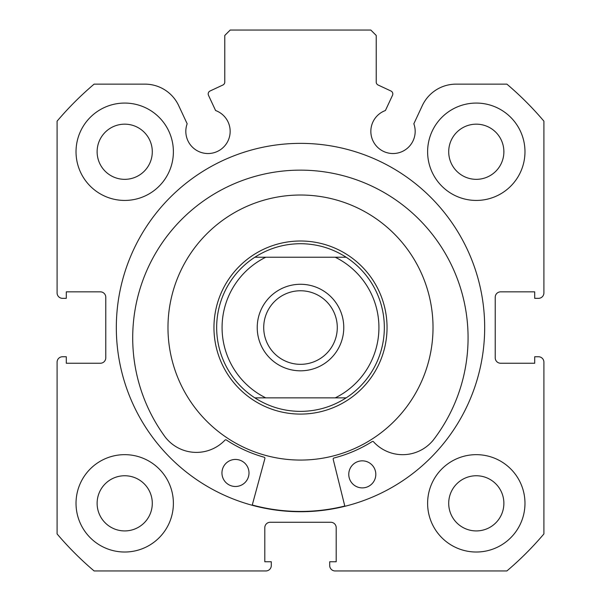 <?xml version="1.0" encoding="UTF-8"?>
<svg xmlns="http://www.w3.org/2000/svg" width="601" height="601" viewBox="0 0 601 601"><rect width="100%" height="100%" fill="white"/><g stroke="black" fill="none" stroke-linecap="round" stroke-linejoin="round"><path stroke-width="0.9" d="M336.522 455.077A132.52 132.52 0 0 0 428.032 291.523A132.52 132.52 0 0 0 264.478 200.013A132.52 132.52 0 0 0 172.968 363.567A132.52 132.52 0 0 0 336.522 455.077M252.262 505.013A183.906 183.906 0 0 0 344.794 506.034M392.506 95.311A3.245 3.245 0 0 0 390.935 90.999L378.097 85.011A3.245 3.245 0 0 1 376.226 82.074L376.226 35.459L370.817 30.05L230.183 30.05L224.774 35.459L224.774 82.074A3.245 3.245 0 0 1 222.903 85.011L210.065 90.999A3.245 3.245 0 0 0 208.494 95.311L215.586 110.524A22.177 22.177 0 0 1 207.999 153.533A22.177 22.177 0 0 1 187.159 123.776L178.692 105.626A37.217 37.217 0 0 0 144.961 84.14L94.109 84.14A319.131 319.131 0 0 0 57.095 121.154L57.095 292.927A5.409 5.409 0 0 0 62.504 298.336L66.29 298.336L66.29 291.846L100.367 291.846A5.409 5.409 0 0 1 105.776 297.255L105.776 357.835A5.409 5.409 0 0 1 100.367 363.244L66.29 363.244L66.29 356.754L62.504 356.754A5.409 5.409 0 0 0 57.095 362.163L57.095 533.936A319.131 319.131 0 0 0 94.109 570.95L265.882 570.95A5.409 5.409 0 0 0 271.291 565.541L271.291 561.755L264.801 561.755L264.801 527.678A5.409 5.409 0 0 1 270.21 522.269L330.79 522.269A5.409 5.409 0 0 1 336.199 527.678L336.199 561.755L329.709 561.755L329.709 565.541A5.409 5.409 0 0 0 335.118 570.95L506.891 570.95A319.131 319.131 0 0 0 543.905 533.936L543.905 362.163A5.409 5.409 0 0 0 538.496 356.754L534.71 356.754L534.71 363.244L500.633 363.244A5.409 5.409 0 0 1 495.224 357.835L495.224 297.255A5.409 5.409 0 0 1 500.633 291.846L534.71 291.846L534.71 298.336L538.496 298.336A5.409 5.409 0 0 0 543.905 292.927L543.905 121.154A319.131 319.131 0 0 0 506.891 84.14L456.039 84.14A37.217 37.217 0 0 0 422.308 105.626L413.841 123.776A22.177 22.177 0 0 1 393.001 153.533A22.177 22.177 0 0 1 385.414 110.524L392.506 95.311M484.676 327.545A184.176 184.176 0 0 0 300.5 143.369A184.176 184.176 0 0 0 116.324 327.545A184.176 184.176 0 0 0 300.5 511.721A184.176 184.176 0 0 0 484.676 327.545M427.612 503.337A48.681 48.681 0 0 0 476.292 552.018A48.681 48.681 0 0 0 524.973 503.337A48.681 48.681 0 0 0 476.292 454.656A48.681 48.681 0 0 0 427.612 503.337M76.026 503.337A48.681 48.681 0 0 0 124.707 552.018A48.681 48.681 0 0 0 173.388 503.337A48.681 48.681 0 0 0 124.707 454.656A48.681 48.681 0 0 0 76.026 503.337M427.612 151.752A48.681 48.681 0 0 0 476.292 200.434A48.681 48.681 0 0 0 524.973 151.752A48.681 48.681 0 0 0 476.292 103.071A48.681 48.681 0 0 0 427.612 151.752M76.026 151.752A48.681 48.681 0 0 0 124.707 200.434A48.681 48.681 0 0 0 173.388 151.752A48.681 48.681 0 0 0 124.707 103.071A48.681 48.681 0 0 0 76.026 151.752M152.293 151.752A27.586 27.586 0 0 1 124.707 179.338A27.586 27.586 0 0 1 97.122 151.752A27.586 27.586 0 0 1 124.707 124.167A27.586 27.586 0 0 1 152.293 151.752M503.878 151.752A27.586 27.586 0 0 1 476.292 179.338A27.586 27.586 0 0 1 448.707 151.752A27.586 27.586 0 0 1 476.292 124.167A27.586 27.586 0 0 1 503.878 151.752M152.293 503.337A27.586 27.586 0 0 1 124.707 530.923A27.586 27.586 0 0 1 97.122 503.337A27.586 27.586 0 0 1 124.707 475.752A27.586 27.586 0 0 1 152.293 503.337M503.878 503.337A27.586 27.586 0 0 1 476.292 530.923A27.586 27.586 0 0 1 448.707 503.337A27.586 27.586 0 0 1 476.292 475.752A27.586 27.586 0 0 1 503.878 503.337M344.861 506.297L333.194 459.307A1.082 1.082 0 0 1 333.976 458A134.684 134.684 0 0 0 372.147 441.592A1.082 1.082 0 0 1 373.522 441.78A39.373 39.373 0 0 0 432.525 440.969L432.57 441.006A167.687 167.687 0 0 0 302.243 170.151A167.687 167.687 0 0 0 165.951 438.046L165.989 438.009A39.373 39.373 0 0 0 224.969 440.135A1.082 1.082 0 0 1 226.344 439.977A134.684 134.684 0 0 0 264.139 457.226A1.082 1.082 0 0 1 264.891 458.555L252.195 505.276M375.813 474.52A13.522 13.522 0 0 1 362.14 487.892A13.522 13.522 0 0 1 348.768 474.219A13.522 13.522 0 0 1 362.441 460.847A13.522 13.522 0 0 1 375.813 474.52M248.994 473.115A13.522 13.522 0 0 1 235.322 486.487A13.522 13.522 0 0 1 221.949 472.814A13.522 13.522 0 0 1 235.622 459.442A13.522 13.522 0 0 1 248.994 473.115M300.5 370.817A43.272 43.272 0 0 1 257.228 327.545A43.272 43.272 0 0 1 300.5 284.273A43.272 43.272 0 0 1 343.772 327.545A43.272 43.272 0 0 1 300.5 370.817M300.5 290.764A36.781 36.781 0 0 0 263.719 327.545A36.781 36.781 0 0 0 300.5 364.326A36.781 36.781 0 0 0 337.281 327.545A36.781 36.781 0 0 0 300.5 290.764M300.5 414.089A86.544 86.544 0 0 0 387.044 327.545A86.544 86.544 0 0 0 300.5 241.001A86.544 86.544 0 0 0 213.956 327.545A86.544 86.544 0 0 0 300.5 414.089M254.847 397.862A83.839 83.839 0 0 1 254.847 257.228L265.762 257.228A78.43 78.43 0 0 0 265.762 397.862L254.847 397.862A83.839 83.839 0 0 1 254.847 257.228C268.76 248.318 283.98 243.811 300.5 243.705C317.02 243.811 332.24 248.318 346.153 257.228A83.839 83.839 0 0 1 346.153 397.862L335.238 397.862L346.153 397.862C332.24 406.772 317.02 411.279 300.5 411.385C283.98 411.279 268.76 406.772 254.847 397.862L335.238 397.862A78.43 78.43 0 0 0 335.238 257.228L346.153 257.228A83.839 83.839 0 0 1 346.153 397.862M254.847 257.228L346.153 257.228"/></g></svg>
